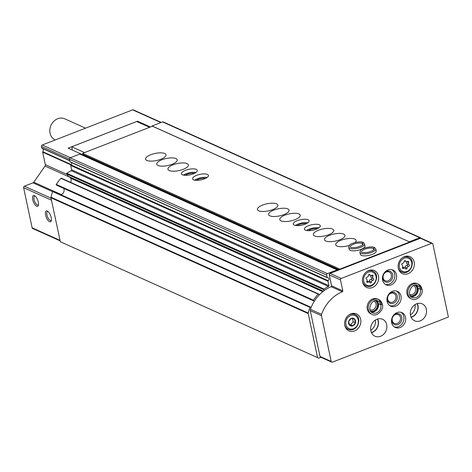 <?xml version="1.0" encoding="UTF-8"?>
<svg xmlns="http://www.w3.org/2000/svg" width="472" height="472" viewBox="0 0 472 472"><rect width="100%" height="100%" fill="white"/><g stroke="black" fill="none" stroke-linecap="round" stroke-linejoin="round"><path stroke-width="0.71" d="M70.316 161.973A0.466 0.395 -65.8 0 1 69.921 161.678L69.413 159.282A1.162 0.985 -65.8 0 1 70.175 157.837L79.868 154.067L81.414 154.155L68.104 148.167L137.5 121.192L150.397 126.997M41.996 148.267L69.72 160.745L42.026 148.279A0.466 0.395 -65.8 0 1 41.79 147.996L41.459 146.45A1.162 0.985 -65.8 0 1 42.226 144.998L132.632 109.858A1.162 0.985 -65.8 0 1 133.34 109.864L161.259 122.431M81.031 154.309L82.057 154.515L81.414 154.155M60.133 240.85L32.651 228.483A1.162 0.985 -65.8 0 1 32.137 227.811L23.6 187.644A1.162 0.985 -65.8 0 1 24.367 186.192L33.022 182.829L52.657 191.667M38.321 202.169A5.8 2.319 -111.2 0 0 34.574 195.679A5.8 2.319 -111.2 0 0 33.359 201.75A5.8 2.319 -111.2 0 0 38.356 205.408A5.8 2.319 -111.2 0 0 38.321 202.169M51.206 217.604A5.8 2.319 -111.2 0 0 47.465 211.114A5.8 2.319 -111.2 0 0 46.25 217.191A5.8 2.319 -111.2 0 0 51.247 220.849A5.8 2.319 -111.2 0 0 51.206 217.604M42.362 148.432A2.319 1.971 -65.8 0 1 42.763 151.736A0.466 0.395 -65.8 0 0 42.669 152.149L45.33 164.663A1.622 1.381 -65.8 0 1 45.029 166.073L33.789 182.21A1.622 1.381 -65.8 0 1 33.022 182.829M320.995 357.316L318.765 358.177L60.316 241.711L50.976 197.774A1.162 0.985 -65.8 0 1 50.982 197.243A34.816 29.559 -65.8 0 1 52.693 191.579A0.466 0.395 -65.8 0 1 53.253 191.284A0.466 0.395 -65.8 0 1 53.253 191.29L311.131 307.372M318.765 358.177L60.316 241.711M317.55 357.499L308.21 313.561A1.162 0.985 -65.8 0 1 308.216 313.036A34.816 29.559 -65.8 0 1 309.927 307.366A0.466 0.395 -65.8 0 1 310.488 307.077L53.253 191.284M63.673 188.357A4.177 3.546 -65.8 0 1 60.864 194.712M319.326 294.852L318.789 294.133A0.466 0.395 -65.8 0 0 318.205 294.139A34.816 29.559 -65.8 0 0 313.508 300.21A0.466 0.395 -65.8 0 0 313.638 300.865L59.755 186.593A0.466 0.395 -65.8 0 1 59.749 186.593L56.404 185.071A0.466 0.395 -65.8 0 1 56.274 184.422A34.816 29.559 -65.8 0 1 60.971 178.345A0.466 0.395 -65.8 0 1 61.555 178.339M322.783 291.702L70.67 178.215A4.177 3.546 -65.8 0 1 70.641 182.381M70.67 178.215L70.051 177.13M68.8 176.522A0.466 0.395 -65.8 0 1 68.493 176.38L66.694 173.973A0.466 0.395 -65.8 0 1 66.835 173.283A34.816 29.559 -65.8 0 1 71.248 170.693A0.696 0.59 -65.8 0 0 71.656 169.843L70.711 165.418A0.466 0.395 -65.8 0 1 70.936 164.881A1.622 1.381 -65.8 0 0 71.549 162.586M324.435 290.445L323.928 289.767A0.466 0.395 -65.8 0 1 324.069 289.076A34.816 29.559 -65.8 0 1 328.482 286.48L71.248 170.693M79.868 154.067L337.102 269.86L327.409 273.624A1.162 0.985 -65.8 0 0 326.648 275.076L327.155 277.465A0.466 0.395 -65.8 0 0 327.55 277.766A1.622 1.381 -65.8 0 1 328.17 280.675A0.466 0.395 -65.8 0 0 327.946 281.206L328.89 285.637A0.696 0.59 -65.8 0 1 328.482 286.48M337.102 269.86L338.465 270.137M338.861 269.984L82.057 154.515M409.283 241.829L152.084 125.995L162.569 121.923A1.162 0.985 -65.8 0 1 163.271 121.929L420.505 237.723A1.162 0.985 -65.8 0 1 420.965 238.212M151.636 126.52L152.084 125.995M409.318 241.788L419.803 237.711A1.162 0.985 -65.8 0 1 420.505 237.723M137.5 121.192L137.21 121.741M48.014 211.509A4.797 1.917 -111.2 0 0 47.53 211.544A4.797 1.917 -111.2 0 0 47.483 216.707A4.797 1.917 -111.2 0 0 51.005 220.483A4.797 1.917 -111.2 0 0 51.389 220.182M35.129 196.069A4.797 1.917 -111.2 0 0 34.645 196.104A4.797 1.917 -111.2 0 0 34.592 201.273A4.797 1.917 -111.2 0 0 38.12 205.049A4.797 1.917 -111.2 0 0 38.503 204.748M55.189 139.96A11.605 9.853 -65.8 0 1 50.994 125.334A11.605 9.853 -65.8 0 1 64.735 118.802L85.532 128.166M375.376 320.034A9.051 7.682 -65.8 0 1 370.744 330.329M415.03 304.623A9.051 7.682 -65.8 0 1 410.398 314.912M331.71 362.136L320.529 357.103A1.162 0.985 -65.8 0 1 320.01 356.431L310.287 310.67A2.319 1.971 -65.8 0 1 310.393 309.29A34.816 29.559 -65.8 0 1 331.179 286.705A0.696 0.59 -65.8 0 0 331.621 285.837L329.291 274.857A1.162 0.985 -65.8 0 1 330.052 273.406L420.463 238.266A1.162 0.985 -65.8 0 1 421.166 238.272L432.352 243.304A1.162 0.985 -65.8 0 1 432.865 243.977L448.4 317.06L332.412 362.142A1.162 0.985 -65.8 0 1 331.197 361.463L321.467 315.703A2.319 1.971 -65.8 0 1 321.574 314.322A34.816 29.559 -65.8 0 1 342.359 291.737A0.696 0.59 -65.8 0 0 342.808 290.87L340.471 279.89A1.162 0.985 -65.8 0 1 341.238 278.439L431.65 243.298A1.162 0.985 -65.8 0 1 432.352 243.304M344.802 325.497A9.287 7.882 -65.8 0 1 347.781 315.945A9.287 7.882 -65.8 0 1 356.543 313.945A9.287 7.882 -65.8 0 1 359.918 325.651A9.287 7.882 -65.8 0 1 348.92 330.878A9.287 7.882 -65.8 0 1 344.802 325.497M362.626 282.12A9.287 7.882 -65.8 0 1 365.611 272.574A9.287 7.882 -65.8 0 1 374.367 270.574A9.287 7.882 -65.8 0 1 377.748 282.274A9.287 7.882 -65.8 0 1 366.75 287.507A9.287 7.882 -65.8 0 1 362.626 282.12M398.315 268.249A9.287 7.882 -65.8 0 1 401.3 258.703A9.287 7.882 -65.8 0 1 410.056 256.703A9.287 7.882 -65.8 0 1 413.431 268.403A9.287 7.882 -65.8 0 1 402.433 273.636A9.287 7.882 -65.8 0 1 398.315 268.249M382.597 280.126A8.124 6.897 -65.8 0 1 385.205 271.772A8.124 6.897 -65.8 0 1 392.869 270.025A8.124 6.897 -65.8 0 1 395.825 280.262A8.124 6.897 -65.8 0 1 386.202 284.84A8.124 6.897 -65.8 0 1 382.597 280.126M371.966 314.328L370.903 313.851A8.124 6.897 -65.8 0 1 367.299 309.142A8.124 6.897 -65.8 0 1 369.906 300.788A8.124 6.897 -65.8 0 1 377.57 299.036L378.632 299.513A8.124 6.897 114.2 0 0 369.01 304.092A8.124 6.897 114.2 0 0 371.966 314.328C376.845 317.508 384.432 309.166 382.355 304.393M387.123 301.431A8.124 6.897 -65.8 0 1 389.73 293.077A8.124 6.897 -65.8 0 1 397.394 291.33A8.124 6.897 -65.8 0 1 400.35 301.567A8.124 6.897 -65.8 0 1 390.727 306.145A8.124 6.897 -65.8 0 1 387.123 301.431M411.619 298.918L410.557 298.44A8.124 6.897 -65.8 0 1 406.952 293.726A8.124 6.897 -65.8 0 1 409.56 285.371A8.124 6.897 -65.8 0 1 417.224 283.625L418.286 284.103A8.124 6.897 114.2 0 0 408.663 288.675A8.124 6.897 114.2 0 0 411.619 298.918C416.499 302.092 424.086 293.749 422.003 288.976L420.511 289.371L417.956 288.162L417.36 292.728L413.749 296.304L411.142 296.693M391.654 322.742A8.124 6.897 -65.8 0 1 394.262 314.387A8.124 6.897 -65.8 0 1 401.926 312.635A8.124 6.897 -65.8 0 1 404.882 322.872A8.124 6.897 -65.8 0 1 395.259 327.45A8.124 6.897 -65.8 0 1 391.654 322.742M370.833 330.831A9.287 7.882 -65.8 0 1 373.818 321.284A9.287 7.882 -65.8 0 1 382.574 319.284A9.287 7.882 -65.8 0 1 385.954 330.984A9.287 7.882 -65.8 0 1 374.957 336.217A9.287 7.882 -65.8 0 1 370.833 330.831M410.487 315.42A9.287 7.882 -65.8 0 1 413.472 305.868A9.287 7.882 -65.8 0 1 422.228 303.868A9.287 7.882 -65.8 0 1 425.608 315.573A9.287 7.882 -65.8 0 1 414.605 320.801A9.287 7.882 -65.8 0 1 410.487 315.42M417.319 303.573A9.287 7.882 -65.8 0 1 411.13 317.326M417.106 303.638A9.051 7.682 -65.8 0 1 411.035 317.125M377.665 318.983A9.287 7.882 -65.8 0 1 371.476 332.736M377.452 319.048A9.051 7.682 -65.8 0 1 371.381 332.536M400.999 312.305A8.124 6.897 -65.8 0 1 403.094 322.069A8.124 6.897 -65.8 0 1 394.397 326.972M391.848 321.166A5.8 4.926 -65.8 0 1 398.297 313.662A5.8 4.926 -65.8 0 1 400.262 322.889A5.8 4.926 -65.8 0 1 391.848 321.166M392.22 320.612A4.797 4.071 -65.8 0 1 393.76 315.679A4.797 4.071 -65.8 0 1 398.285 314.647A4.797 4.071 -65.8 0 1 400.032 320.689A4.797 4.071 -65.8 0 1 394.35 323.391A4.797 4.071 -65.8 0 1 392.22 320.612M415.036 285.236A5.8 4.926 -65.8 0 1 416.593 292.245A5.8 4.926 -65.8 0 1 410.31 295.732M413.608 285.643A4.797 4.071 -65.8 0 1 415.331 291.678A4.797 4.071 -65.8 0 1 409.666 294.392M396.468 291A8.124 6.897 -65.8 0 1 398.563 300.764A8.124 6.897 -65.8 0 1 389.866 305.667M387.317 299.856A5.8 4.926 -65.8 0 1 393.772 292.357A5.8 4.926 -65.8 0 1 395.731 301.578A5.8 4.926 -65.8 0 1 387.317 299.856M387.689 299.307A4.797 4.071 -65.8 0 1 389.235 294.369A4.797 4.071 -65.8 0 1 393.76 293.336A4.797 4.071 -65.8 0 1 395.501 299.384A4.797 4.071 -65.8 0 1 389.819 302.086A4.797 4.071 -65.8 0 1 387.689 299.307M375.382 300.646A5.8 4.926 -65.8 0 1 376.939 307.661A5.8 4.926 -65.8 0 1 370.656 311.142M373.954 301.053A4.797 4.071 -65.8 0 1 375.677 307.089A4.797 4.071 -65.8 0 1 370.013 309.803M391.937 269.695A8.124 6.897 -65.8 0 1 394.031 279.453A8.124 6.897 -65.8 0 1 385.341 284.362M382.786 278.551A5.8 4.926 -65.8 0 1 389.241 271.046A5.8 4.926 -65.8 0 1 391.205 280.274A5.8 4.926 -65.8 0 1 382.786 278.551M383.164 278.002A4.797 4.071 -65.8 0 1 384.704 273.064A4.797 4.071 -65.8 0 1 389.229 272.031A4.797 4.071 -65.8 0 1 390.975 278.079A4.797 4.071 -65.8 0 1 385.294 280.781A4.797 4.071 -65.8 0 1 383.164 278.002M407.23 256.107A9.287 7.882 -65.8 0 1 407.914 257.01M401.247 271.825A9.287 7.882 -65.8 0 1 400.114 271.913M402.551 267.199A0.914 0.779 114.2 0 0 403.613 268.32A1.605 1.363 114.2 0 1 405.572 268.721A0.914 0.779 114.2 0 0 407.094 268.131A1.605 1.363 114.2 0 1 408.593 266.385A0.914 0.779 114.2 0 0 409.053 264.674A1.605 1.363 114.2 0 1 408.599 262.532A0.914 0.779 114.2 0 0 407.537 261.411A1.605 1.363 114.2 0 1 405.578 261.01A0.914 0.779 114.2 0 0 404.056 261.6A1.605 1.363 114.2 0 1 402.557 263.341A0.914 0.779 114.2 0 0 402.097 265.058A1.605 1.363 114.2 0 1 402.551 267.199M371.547 269.978A9.287 7.882 -65.8 0 1 372.225 270.881M365.558 285.696A9.287 7.882 -65.8 0 1 364.425 285.784M366.862 281.07A0.914 0.779 114.2 0 0 367.93 282.197A1.605 1.363 114.2 0 1 369.883 282.592A0.914 0.779 114.2 0 0 371.405 282.002A1.605 1.363 114.2 0 1 372.904 280.262A0.914 0.779 114.2 0 0 373.364 278.545A1.605 1.363 114.2 0 1 372.909 276.403A0.914 0.779 114.2 0 0 371.847 275.282A1.605 1.363 114.2 0 1 369.895 274.881A0.914 0.779 114.2 0 0 368.366 275.471A1.605 1.363 114.2 0 1 366.868 277.217A0.914 0.779 114.2 0 0 366.408 278.928A1.605 1.363 114.2 0 1 366.862 281.07M370.85 275.583A1.605 1.363 114.2 0 0 371.352 277.636L373.364 278.545M369.033 281.878A0.914 0.779 114.2 0 0 369.393 281.094A1.605 1.363 114.2 0 1 370.892 279.353A0.914 0.779 114.2 0 0 371.352 277.636M369.281 281.99L367.263 281.082A1.605 1.363 114.2 0 0 366.909 280.988M406.539 261.712A1.605 1.363 114.2 0 0 407.041 263.765L409.053 264.674M404.722 268.007A0.914 0.779 114.2 0 0 405.082 267.223A1.605 1.363 114.2 0 1 406.581 265.482A0.914 0.779 114.2 0 0 407.041 263.765M404.964 268.12L402.952 267.211A1.605 1.363 114.2 0 0 402.598 267.117M353.717 313.349A9.287 7.882 -65.8 0 1 354.401 314.258M347.734 329.072A9.287 7.882 -65.8 0 1 346.601 329.161M348.607 323.456A4.041 3.434 -65.8 0 1 350.407 318.871A4.041 3.434 -65.8 0 1 354.655 319.096A4.041 3.434 -65.8 0 1 353.717 325.35A4.041 3.434 -65.8 0 1 348.607 323.456M349.475 325.114L352.844 325.798L355.422 322.801L354.637 319.107L351.274 318.417L348.69 321.42L349.475 325.114M349.309 324.529L350.607 324.795L353.192 321.792L352.525 318.653M353.192 321.792L355.422 322.801M350.607 324.795L352.844 325.798M84.376 155.43L84.293 155.04M339.97 269.553L339.875 269.128L82.641 153.335L82.871 154.403L339.279 269.819M160.822 159.253A10.443 3.605 168 0 1 145.571 159.164A10.443 3.605 168 0 1 155.04 153.465A10.443 3.605 168 0 1 166.002 154.816A10.443 3.605 168 0 1 160.822 159.253M172.003 164.291A10.443 3.605 168 0 1 156.757 164.197A10.443 3.605 168 0 1 166.221 158.498A10.443 3.605 168 0 1 177.189 159.855A10.443 3.605 168 0 1 172.003 164.291M183.189 169.324A10.443 3.605 168 0 1 167.938 169.23A10.443 3.605 168 0 1 177.407 163.53A10.443 3.605 168 0 1 188.375 164.887A10.443 3.605 168 0 1 183.189 169.324M193.255 173.855A8.124 2.802 168 0 1 181.395 173.785A8.124 2.802 168 0 1 188.759 169.348A8.124 2.802 168 0 1 197.284 170.404A8.124 2.802 168 0 1 193.255 173.855M204.441 178.888A8.124 2.802 168 0 1 192.576 178.817A8.124 2.802 168 0 1 199.939 174.386A8.124 2.802 168 0 1 208.471 175.436A8.124 2.802 168 0 1 204.441 178.888M272.663 209.597A10.443 3.605 168 0 1 257.411 209.503A10.443 3.605 168 0 1 266.881 203.804A10.443 3.605 168 0 1 277.843 205.161A10.443 3.605 168 0 1 272.663 209.597M283.843 214.636A10.443 3.605 168 0 1 268.597 214.542A10.443 3.605 168 0 1 278.061 208.842A10.443 3.605 168 0 1 289.029 210.199A10.443 3.605 168 0 1 283.843 214.636M295.029 219.669A10.443 3.605 168 0 1 279.784 219.574A10.443 3.605 168 0 1 289.248 213.875A10.443 3.605 168 0 1 300.216 215.232A10.443 3.605 168 0 1 295.029 219.669M305.095 224.2A8.124 2.802 168 0 1 293.236 224.129A8.124 2.802 168 0 1 300.599 219.692A8.124 2.802 168 0 1 309.125 220.748A8.124 2.802 168 0 1 305.095 224.2M316.281 229.233A8.124 2.802 168 0 1 304.422 229.162A8.124 2.802 168 0 1 311.78 224.731A8.124 2.802 168 0 1 320.311 225.781A8.124 2.802 168 0 1 316.281 229.233M328.583 234.773A10.443 3.605 168 0 1 313.331 234.678A10.443 3.605 168 0 1 322.801 228.979A10.443 3.605 168 0 1 333.763 230.336A10.443 3.605 168 0 1 328.583 234.773M339.763 239.805A10.443 3.605 168 0 1 324.518 239.711A10.443 3.605 168 0 1 333.981 234.012A10.443 3.605 168 0 1 344.949 235.369A10.443 3.605 168 0 1 339.763 239.805M349.339 245.405A10.443 3.605 168 0 1 335.704 244.744A10.443 3.605 168 0 1 345.168 239.05A10.443 3.605 168 0 1 356.136 240.401A10.443 3.605 168 0 1 355.05 242.537M364.62 243.894L365.045 245.918A8.124 2.802 168 0 1 361.015 249.369A8.124 2.802 168 0 1 349.156 249.299L348.725 247.275A8.124 2.802 -12 0 0 357.257 248.331A8.124 2.802 -12 0 0 364.62 243.894L363.287 242.431M375.8 248.933L376.231 250.957A8.124 2.802 168 0 1 372.202 254.408A8.124 2.802 168 0 1 360.342 254.331L359.912 252.308A8.124 2.802 -12 0 0 368.437 253.364A8.124 2.802 -12 0 0 375.8 248.933L374.473 247.47L373.417 248.467L373.736 249.965M339.875 269.128L409.666 242L409.761 242.425M82.641 153.335L152.432 126.207L409.666 242M72.393 150.096L71.691 146.798L136.727 121.516L149.595 127.31M71.691 146.798L84.565 152.592M306.499 230.501A8.124 2.802 168 0 1 318.954 227.852M308.275 230.69A5.8 2.006 168 0 1 317.408 228.749M312.204 230.36A4.797 1.658 168 0 1 313.691 230.047M295.319 225.463A8.124 2.802 168 0 1 307.768 222.819M297.094 225.651A5.8 2.006 168 0 1 306.228 223.71M301.018 225.327A4.797 1.658 168 0 1 302.505 225.008M194.659 180.156A8.124 2.802 168 0 1 207.114 177.507M196.435 180.345A5.8 2.006 168 0 1 205.568 178.404M200.364 180.015A4.797 1.658 168 0 1 201.851 179.702M183.478 175.124A8.124 2.802 168 0 1 195.927 172.475M185.254 175.307A5.8 2.006 168 0 1 194.387 173.366M189.178 174.982A4.797 1.658 168 0 1 190.664 174.669M373.718 249.977L373.393 248.455L374.39 247.446C371.098 245.729 361.44 248.408 360.519 250.443L359.912 252.308M362.549 244.927L362.236 243.434L363.275 242.449M362.537 244.944L362.213 243.422L363.204 242.413C359.918 240.69 350.259 243.375 349.333 245.41L348.725 247.275M417.944 288.115L420.499 289.33L421.874 288.74A8.124 6.897 114.2 0 0 418.286 284.103L421.874 288.74M378.296 303.531L380.845 304.741L382.22 304.151A8.124 6.897 114.2 0 0 378.632 299.513L382.22 304.151M378.397 303.679L377.706 308.145L374.095 311.721L371.488 312.104A6.496 5.516 114.2 0 0 378.397 303.679L380.857 304.782L382.344 304.399M132.632 109.858L160.887 122.572M42.226 144.998L70.475 157.719M32.137 227.811L60.027 240.366M23.6 187.644L51.489 200.199M24.367 186.192L51.07 198.216M33.789 182.21L61.271 194.582M45.029 166.073L70.21 177.407M45.33 164.663L67.036 174.433M42.669 152.149L328.17 280.675M42.763 151.736L71.278 164.575M41.79 147.996L69.679 160.551M41.459 146.45L69.384 159.023M308.21 313.561L50.976 197.774M308.216 313.036L50.982 197.243M309.927 307.366L52.693 191.579M314.346 301.195L59.749 186.593M313.638 300.865L56.404 185.071M313.508 300.21L56.274 184.422M318.205 294.139L60.971 178.345M323.473 291.159L68.493 176.38M323.928 289.767L66.694 173.973M324.069 289.076L66.835 173.283M328.89 285.637L71.656 169.843M327.946 281.206L70.711 165.418M327.155 277.465L69.921 161.678M326.648 275.076L69.413 159.282M327.409 273.624L70.175 157.837M419.803 237.711L162.569 121.923M420.463 238.266L431.65 243.298M320.01 356.431L331.197 361.463M310.287 310.67L321.467 315.703M310.393 309.29L321.574 314.322M331.179 286.705L342.359 291.737M331.621 285.837L342.808 290.87M329.291 274.857L340.471 279.89M330.052 273.406L341.238 278.439M402.398 257.771A8.124 6.897 -65.8 0 1 408.463 257.258C416.516 259.954 410.805 275.854 401.796 272.073A8.124 6.897 -65.8 0 1 398.191 267.358A8.124 6.897 -65.8 0 1 398.156 267.187M399.43 267.252A7.192 6.106 -65.8 0 1 407.43 257.948A7.192 6.106 -65.8 0 1 409.861 269.388A7.192 6.106 -65.8 0 1 399.43 267.252M366.709 271.642A8.124 6.897 -65.8 0 1 372.774 271.129C380.833 273.825 375.122 289.725 366.107 285.943A8.124 6.897 -65.8 0 1 362.502 281.235A8.124 6.897 -65.8 0 1 362.466 281.064M363.741 281.129A7.192 6.106 -65.8 0 1 371.741 271.825A7.192 6.106 -65.8 0 1 374.178 283.265A7.192 6.106 -65.8 0 1 363.741 281.129M371.092 275.583L372.909 276.403M370.892 279.353L372.904 280.262M369.393 281.094L371.405 282.002M366.732 281.654L367.93 282.197M369.063 274.503L369.895 274.881M406.776 261.712L408.599 262.532M406.581 265.482L408.593 266.385M405.082 267.223L407.094 268.131M402.421 267.783L403.613 268.32M404.746 260.632L405.578 261.01M348.879 315.013A8.124 6.897 -65.8 0 1 354.95 314.505C363.003 317.202 357.292 333.102 348.277 329.32A8.124 6.897 -65.8 0 1 344.672 324.606A8.124 6.897 -65.8 0 1 344.637 324.435M345.917 324.5A7.192 6.106 -65.8 0 1 353.917 315.196A7.192 6.106 -65.8 0 1 356.348 326.636A7.192 6.106 -65.8 0 1 345.917 324.5M373.393 248.455A6.496 2.242 -12 0 0 366.001 248.773A6.496 2.242 -12 0 0 361.499 251.971C361.399 251.482 360.508 253.34 368.201 252.296C376.833 249.523 373.47 249.063 374.213 249.269A6.496 2.242 -12 0 0 373.417 248.467M362.213 243.422A6.496 2.242 -12 0 0 354.814 243.741A6.496 2.242 -12 0 0 350.312 246.939C350.218 246.449 349.327 248.302 357.021 247.263C365.652 244.484 362.289 244.03 363.027 244.236A6.496 2.242 -12 0 0 362.236 243.434M418.039 288.221A6.496 5.516 114.2 0 0 416.322 285.218M411.153 296.705A6.496 5.516 114.2 0 0 418.05 288.262M420.499 289.33A6.496 5.516 114.2 0 0 417.62 285.584C411.973 281.719 405.654 295.614 412.286 297.437A6.496 5.516 114.2 0 0 418.41 296.044A6.496 5.516 114.2 0 0 420.511 289.371M378.385 303.632A6.496 5.516 114.2 0 0 376.668 300.635L378.284 303.531M380.845 304.741A6.496 5.516 114.2 0 0 377.966 300.994C372.319 297.13 366.001 311.03 372.632 312.847A6.496 5.516 114.2 0 0 378.756 311.455A6.496 5.516 114.2 0 0 380.857 304.782M318.653 294.021L61.419 178.233M323.432 291.189L68.629 176.493M327.361 277.737L70.127 161.943M408.463 257.258L406.103 256.196M401.796 272.073L399.43 271.011M372.774 271.129L370.414 270.067M366.107 285.943L363.747 284.882M368.726 274.692L370.496 275.483M404.416 260.821L406.185 261.612M354.95 314.505L352.584 313.438M348.277 329.32L345.917 328.252M417.938 288.115L416.304 285.218"/></g></svg>
